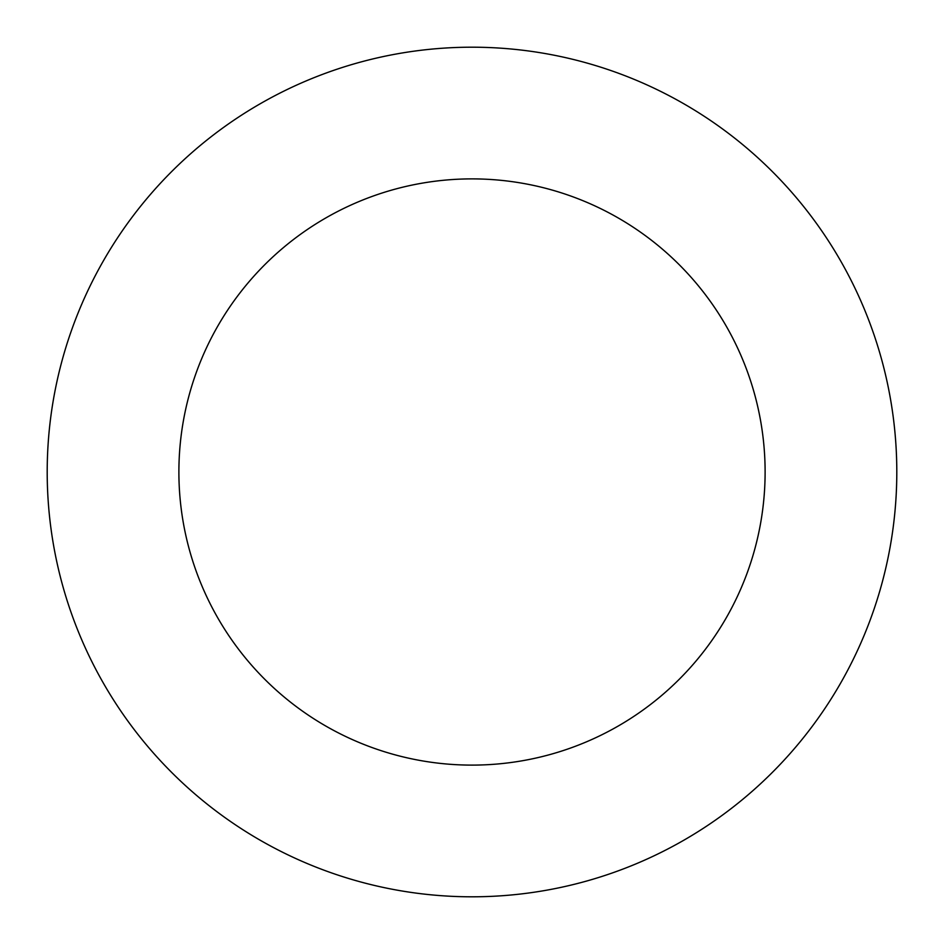 <?xml version="1.0" encoding="UTF-8"?>
<svg xmlns="http://www.w3.org/2000/svg" width="944" height="944" viewBox="0 0 944 944"><rect width="100%" height="100%" fill="white"/><g stroke="black" fill="none" stroke-linecap="round" stroke-linejoin="round"><path stroke-width="1.42" d="M765.112 472A293.112 293.112 0 0 1 325.444 725.842A293.112 293.112 0 0 1 325.444 218.158A293.112 293.112 0 0 1 765.112 472M896.8 472A424.8 424.8 0 0 1 259.6 839.889A424.8 424.8 0 0 1 259.6 104.111A424.8 424.8 0 0 1 896.8 472"/></g></svg>

